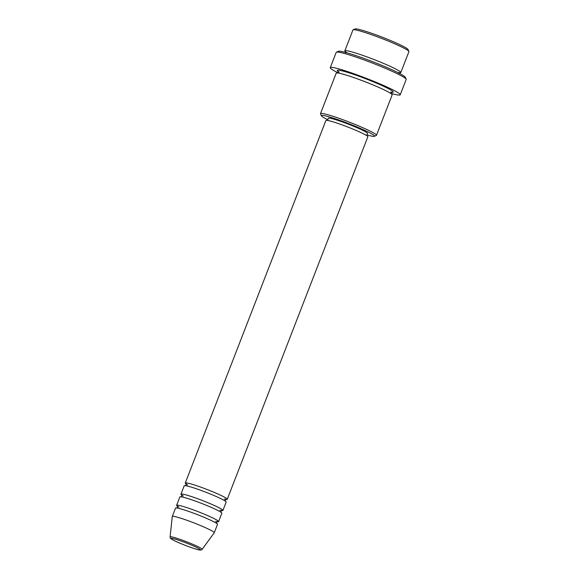 <?xml version="1.0" encoding="UTF-8"?>
<svg xmlns="http://www.w3.org/2000/svg" width="579" height="579" viewBox="0 0 579 579"><rect width="100%" height="100%" fill="white"/><g stroke="black" fill="none" stroke-linecap="round" stroke-linejoin="round"><path stroke-width="0.87" d="M186.112 483.957A22.509 1.846 21.2 0 1 185.273 483.009A22.509 1.846 21.2 0 1 198.771 486.425A22.509 1.846 21.2 0 1 221.468 495.646A22.509 1.846 21.2 0 1 227.243 499.293A22.509 1.846 21.2 0 1 224.283 499.105M181.784 495.11A22.509 1.846 21.2 0 1 180.945 494.169L184.187 485.803A22.509 1.846 21.2 0 1 197.692 489.212A22.509 1.846 21.2 0 1 220.382 498.432A22.509 1.846 21.2 0 1 226.157 502.08L222.915 510.446A22.509 1.846 21.2 0 1 219.955 510.258M180.945 494.169A22.509 1.846 21.2 0 1 194.45 497.578A22.509 1.846 21.2 0 1 217.139 506.799A22.509 1.846 21.2 0 1 222.915 510.446M177.463 506.263A22.509 1.846 21.2 0 1 176.617 505.322L179.866 496.956A22.509 1.846 21.2 0 1 193.364 500.365A22.509 1.846 21.2 0 1 216.054 509.585A22.509 1.846 21.2 0 1 221.829 513.233L218.587 521.599A22.509 1.846 21.2 0 1 215.634 521.411M176.617 505.322A22.509 1.846 21.2 0 1 190.122 508.731A22.509 1.846 21.2 0 1 212.811 517.952A22.509 1.846 21.2 0 1 218.587 521.599M172.289 516.475L175.538 508.109A22.509 1.846 21.2 0 1 189.036 511.525A22.509 1.846 21.2 0 1 211.733 520.738A22.509 1.846 21.2 0 1 217.509 524.386L214.259 532.752A22.509 1.846 21.2 0 1 214.244 532.789L202.107 549.341A17.175 1.404 21.2 0 0 197.714 546.525A17.175 1.404 21.2 0 0 180.228 539.433A17.175 1.404 21.2 0 0 170.081 536.921L172.281 516.511A22.509 1.846 21.2 0 1 172.289 516.475A22.509 1.846 21.2 0 1 185.794 519.884A22.509 1.846 21.2 0 1 208.483 529.105A22.509 1.846 21.2 0 1 214.259 532.752M353.125 29.797L355.057 28.95A28.509 2.338 21.2 0 1 373.028 33.777A28.509 2.338 21.2 0 1 400.74 45.09A28.509 2.338 21.2 0 1 408.036 49.497L408.897 51.422A30.014 2.461 -158.8 0 0 401.218 46.783A30.014 2.461 -158.8 0 0 372.044 34.878A30.014 2.461 -158.8 0 0 353.125 29.797A30.014 2.461 -158.8 0 0 352.958 29.949L344.845 50.858A30.014 2.461 21.2 0 1 362.845 55.41A30.014 2.461 21.2 0 1 393.105 67.7A30.014 2.461 21.2 0 1 400.806 72.563A30.014 2.461 21.2 0 1 398.316 72.614M400.806 72.563L408.919 51.654A30.014 2.461 -158.8 0 0 408.897 51.422M366.963 134.921A28.509 2.338 -158.8 0 0 374.367 136.304A28.509 2.338 -158.8 0 0 367.209 131.542A28.509 2.338 -158.8 0 0 337.456 119.513A28.509 2.338 -158.8 0 0 321.388 115.757A28.509 2.338 -158.8 0 0 327.794 119.723M321.388 115.757L320.527 113.831A30.014 2.461 21.2 0 1 320.505 113.6A30.014 2.461 21.2 0 1 338.512 118.152A30.014 2.461 21.2 0 1 368.765 130.441A30.014 2.461 21.2 0 1 376.466 135.305A30.014 2.461 21.2 0 1 376.299 135.457L374.367 136.304M336.435 52.139L338.368 51.299A36.014 2.953 21.2 0 1 361.072 57.393A36.014 2.953 21.2 0 1 396.079 71.687A36.014 2.953 21.2 0 1 405.293 77.253L406.147 79.178A37.512 3.076 -158.8 0 0 396.55 73.381A37.512 3.076 -158.8 0 0 360.087 58.493A37.512 3.076 -158.8 0 0 336.435 52.139A37.512 3.076 -158.8 0 0 336.225 52.327L330.276 67.663A37.512 3.076 21.2 0 1 352.785 73.352A37.512 3.076 21.2 0 1 390.601 88.717A37.512 3.076 21.2 0 1 400.227 94.797A37.512 3.076 21.2 0 1 391.209 93.429M400.227 94.797L406.176 79.461A37.512 3.076 -158.8 0 0 406.147 79.178M345.728 51.944A30.014 2.461 21.2 0 1 344.845 50.858M320.505 113.6L336.189 73.171A30.014 2.461 21.2 0 1 354.196 77.716A30.014 2.461 21.2 0 1 384.449 90.006A30.014 2.461 21.2 0 1 392.149 94.876L376.466 135.305M185.273 483.009L325.883 120.497A22.509 1.846 21.2 0 1 339.381 123.913A22.509 1.846 21.2 0 1 362.078 133.127A22.509 1.846 21.2 0 1 367.853 136.774L227.243 499.293M327.519 120.425L328.358 118.254A21.01 1.723 21.2 0 1 340.966 121.438A21.01 1.723 21.2 0 1 362.143 130.043A21.01 1.723 21.2 0 1 367.535 133.445L366.688 135.616M337.861 72.744A37.512 3.076 21.2 0 1 330.276 67.663M175.075 540.996A15.727 1.288 -158.8 0 0 195.818 549.03A15.727 1.288 -158.8 0 0 196.332 547.271A15.727 1.288 -158.8 0 0 175.589 539.244A15.727 1.288 -158.8 0 0 175.075 540.996M338.158 71.463A30.014 2.461 21.2 0 1 351.656 73.692A30.014 2.461 21.2 0 1 385.534 87.219A30.014 2.461 21.2 0 1 390.745 92.133M170.081 536.921C170.798 538.347 168.561 537.601 174.967 540.952C181.82 544.369 196.382 549.594 199.19 549.905C200.927 550.202 201.897 550.014 202.107 549.341M187.639 484.876L186.011 483.783L186.127 484.949L185.251 485.73M183.311 496.029L181.683 494.936L181.806 496.102L180.93 496.883M178.991 507.182L177.355 506.089L177.478 507.255L176.602 508.036M346.72 52.58L345.627 51.741L345.699 52.798M339.149 72.1L338.056 71.26L338.129 72.317L337.362 73.041M390.687 92.09L392.063 92.213L391.295 92.937L391.368 93.993M398.258 72.57L399.633 72.693L398.866 73.417M216.77 523.619L216.647 522.453L217.523 521.672L215.583 521.382M221.091 512.466L220.975 511.3L221.851 510.519L219.904 510.222M225.419 501.313L225.303 500.14L226.179 499.366L224.232 499.069"/></g></svg>
